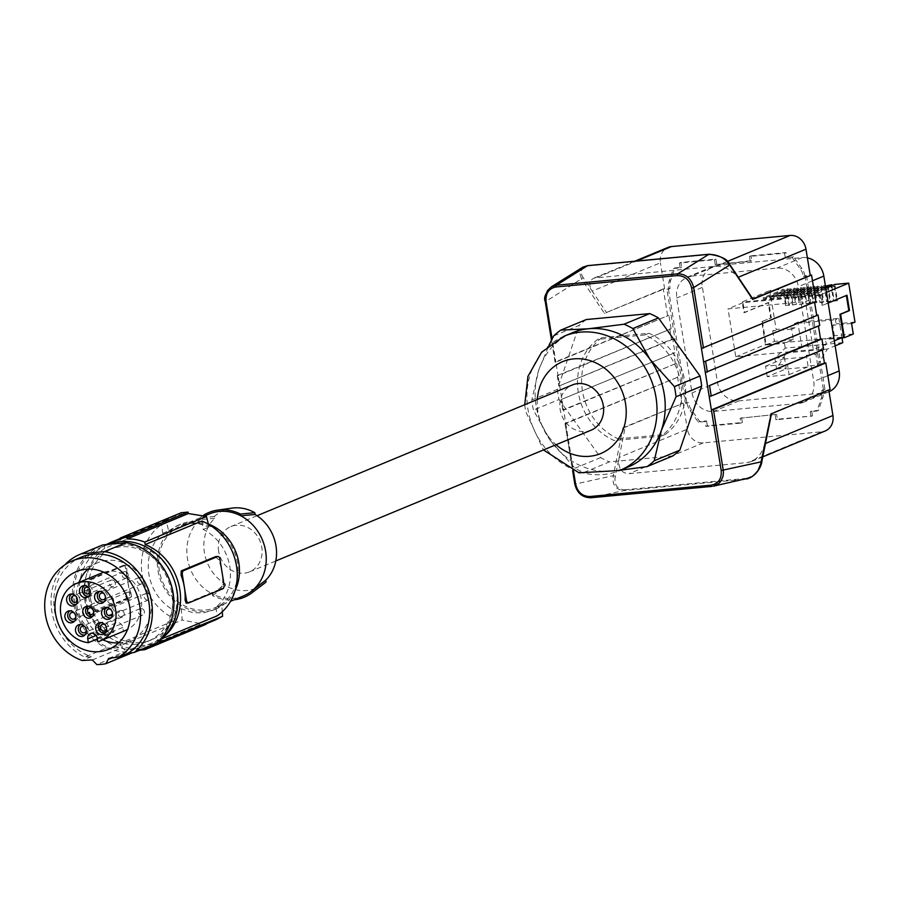 <?xml version="1.0" encoding="UTF-8"?>
<svg xmlns="http://www.w3.org/2000/svg" width="900" height="900" viewBox="0 0 900 900"><rect width="100%" height="100%" fill="white"/><g stroke="black" fill="none" stroke-linecap="round" stroke-linejoin="round"><path stroke-width="0.67" stroke-dasharray="4.5 3.38" d="M615.33 476.314C613.867 484.571 616.928 489.071 624.51 489.825L624.015 490.567C615.544 489.746 611.977 484.785 613.305 475.661L615.33 476.314L625.196 427.241L622.946 427.748L683.156 403.211L625.196 427.241M572.827 470.812L565.155 423.428L678.859 376.706L565.819 423.585L565.155 423.428L565.819 423.585L563.636 410.096L562.972 409.939L676.676 363.218L563.636 410.096L558.056 375.649L557.224 375.615L671.096 328.77L558.056 375.649L555.874 362.16L668.914 315.281L555.21 362.002L551.621 339.885M555.874 362.16L555.21 362.002L555.874 362.16L552.105 338.918M667.564 315.405L663.266 288.9L664.616 288.776L604.406 313.312L581.434 278.921L583.144 277.594L592.178 291.116L660.409 262.811A15.3 13.399 67.5 0 1 668.025 247.41M663.266 288.9L604.406 313.312M823.601 349.436L822.319 349.976M822.251 349.571L709.211 396.45M672.795 339.266L559.091 385.988L671.445 339.39L672.795 339.266L674.977 352.721L561.105 399.566L674.977 352.721M572.31 332.775A72.698 63.652 -112.5 0 0 538.954 369.529L549.045 345.15M644.884 334.957L597.803 339.379A58.163 50.917 -112.5 0 0 578.317 392.546A58.163 50.917 -112.5 0 0 614.183 440.539L661.264 436.129A58.163 50.917 -112.5 0 0 680.749 382.95A58.163 50.917 -112.5 0 0 644.884 334.957L648.979 333.259L601.898 337.68L597.803 339.379M677.509 376.83L681.806 403.335M622.946 427.748L613.305 475.661L574.988 484.132M590.726 497.756L624.015 490.567L745.335 479.194L745.819 478.451C753.998 476.224 759.026 470.959 760.905 462.668L761.58 461.767M830.07 389.441L770.771 413.595L764.696 443.824C762.57 452.363 758.126 458.291 751.342 461.599L747.697 462.532L629.089 473.659C621.124 473.366 617.805 467.966 619.121 457.47L687.352 429.165A15.3 13.399 -112.5 0 0 703.26 442.89L821.88 431.775A15.3 13.399 -112.5 0 0 825.311 430.92M746.764 478.98L712.046 486.382M683.156 403.211L687.352 429.165M752.771 298.946L752.231 299.16L737.752 277.47C731.857 269.955 724.579 266.197 715.905 266.209L594.056 278.089C589.14 280.631 588.51 284.974 592.178 291.116L606.668 312.806M582.84 267.154L580.658 269.257L579.611 272.295L581.434 278.921L545.434 301.657M671.096 328.77L668.914 315.281M669.746 328.894L671.445 339.39M664.616 288.776L660.409 262.811M591.097 430.2A24.491 21.442 67.5 0 1 560.149 409.601A24.491 21.442 67.5 0 1 572.344 384.964M538.954 369.529A72.698 63.652 -112.5 0 0 536.141 405.934A72.698 63.652 -112.5 0 0 550.485 440.719L533.452 410.13A81.112 71.021 67.5 0 1 532.485 405.067A81.112 71.021 67.5 0 1 531.799 399.971L538.954 369.529M531.799 399.971L557.415 389.351L579.217 325.35L553.613 335.981M586.316 319.534A81.112 71.021 -112.5 0 0 579.217 325.35M557.415 389.351A81.112 71.021 -112.5 0 0 559.058 399.51L533.452 410.13M672.75 455.963L609.367 461.902L583.762 472.534A81.112 71.021 67.5 0 1 575.021 468.191L550.485 440.719A72.698 63.652 -112.5 0 0 611.696 471.116L583.762 472.534M559.058 399.51L600.637 457.571A81.112 71.021 -112.5 0 0 609.367 461.902M620.482 470.205L611.696 471.116A72.698 63.652 -112.5 0 0 628.009 467.077M600.637 457.571L575.021 468.191M601.898 337.68A58.163 50.917 -112.5 0 0 582.413 390.848A58.163 50.917 -112.5 0 0 618.289 438.84L614.183 440.539M618.289 438.84L665.359 434.43L661.264 436.129M665.359 434.43A58.163 50.917 -112.5 0 0 684.855 381.251A58.163 50.917 -112.5 0 0 648.979 333.259M675.326 363.341L673.627 352.845M676.676 363.218L678.859 376.706M806.524 275.738L824.974 389.644L823.511 390.251L805.061 276.345L803.385 276.514L804.803 275.636L806.524 275.738L805.061 276.345M749.498 256.455L750.971 255.847L751.759 260.719L715.241 264.611L750.296 261.326L749.498 256.455L784.553 253.17L785.34 258.041L793.541 256.804L801.776 268.312A15.3 13.399 67.5 0 1 804.803 275.636M793.541 256.804L785.34 258.041M750.971 255.847L786.015 252.562L786.803 257.434M716.715 264.004L715.916 259.132L680.873 262.418L681.66 267.289L674.921 267.919L670.601 280.609A15.3 13.399 -112.5 0 0 670.005 288.27L666.9 289.305L685.35 403.2L687.082 403.312L688.545 402.705L686.812 402.593L668.374 288.697M740.126 418.23L776.633 414.338L740.126 418.23L740.914 423.101L705.87 426.386L705.082 421.515L706.545 420.907L699.806 421.537L691.56 410.029A15.3 13.399 67.5 0 1 688.545 402.705M706.545 420.907L707.332 425.779L705.87 426.386M741.589 417.623L742.376 422.494L707.332 425.779M775.17 414.945L775.957 419.816L812.475 415.924L777.42 419.209L776.633 414.338M812.475 415.924L811.676 411.053L818.415 410.423L822.746 397.733A15.3 13.399 -112.5 0 0 823.331 390.071L824.974 389.644M818.438 326.025L819.72 325.485M815.839 301.511L814.556 302.04M691.582 276.109L686.126 277.627L681.514 280.98L678.217 285.829L676.496 292.185L676.665 298.046L692.033 392.918A20.666 18.09 -112.5 0 0 713.509 411.446L798.829 403.447A20.666 18.09 -112.5 0 0 803.464 402.3A20.666 18.09 -112.5 0 0 813.746 381.51L798.379 286.639A20.666 18.09 -112.5 0 0 776.914 268.11L691.582 276.109L717.03 265.556L802.35 257.558L776.914 268.11M811.001 416.531L810.214 411.66L816.952 411.03L821.284 398.34A15.3 13.399 -112.5 0 0 821.869 390.679L823.511 390.251M705.082 421.515L698.344 422.145L690.097 410.636A15.3 13.399 67.5 0 1 687.082 403.312M715.241 264.611L714.454 259.74L679.41 263.025L680.197 267.896L673.459 268.526L669.139 281.216A15.3 13.399 -112.5 0 0 668.543 288.877L666.9 289.305M792.079 257.411L800.314 268.92A15.3 13.399 67.5 0 1 803.34 276.244M807.39 257.85A20.666 18.09 -112.5 0 0 802.35 257.558M829.069 391.68A20.666 18.09 -112.5 0 1 828.911 391.748A20.666 18.09 -112.5 0 1 824.276 392.895L738.945 400.894A20.666 18.09 -112.5 0 1 717.48 382.365L701.82 283.511L703.012 276.84L706.23 271.226L711.09 267.311L717.03 265.556M767.227 376.706L765.529 366.221L787.433 364.162L789.131 374.659L767.227 376.706L785.509 369.124L807.413 367.076L808.054 366.007L817.627 365.108L815.895 354.375L826.279 344.261L825.502 339.457L834.379 335.767L832.68 325.282L836.1 323.865L835.425 319.748L838.845 318.33L797.805 322.178L794.385 323.595L835.425 319.748M834.311 340.853L813.285 349.571L805.523 301.613L820.474 295.414L822.082 305.336L846.36 295.481M813.285 349.571L735.784 356.839L728.01 308.88L805.523 301.613M842.018 337.905L838.845 318.33M842.783 342.675L801.742 346.522L797.805 322.178M801.742 346.522L786.285 352.935L827.336 349.088L835.121 345.859M826.279 344.261L785.239 348.109L774.844 358.223L776.587 368.955L786.285 352.935M785.239 348.109L784.451 343.305L793.339 339.615L791.64 329.13L795.049 327.713L794.385 323.595M817.627 365.108L827.336 349.088M785.509 369.124L786.15 368.055L784.418 357.322L782.528 359.168L804.431 357.12L806.321 355.275L815.895 354.375M776.587 368.955L786.15 368.055M808.054 366.007L806.321 355.275M774.844 358.223L784.418 357.322M820.474 295.414L742.972 302.681L744.581 312.604L768.825 302.546L771.311 317.914L761.76 321.66L765.551 345.071L784.451 343.305M841.241 337.984L825.502 339.457M762.435 321.593L766.102 344.261L843.604 336.994M735.784 356.839L766.102 344.261M742.972 302.681L728.01 308.88M828.191 303.019L822.758 305.28L821.025 294.604L826.459 292.343M853.279 334.001L834.379 335.767M851.58 323.505L832.68 325.282M855 322.088L836.1 323.865M795.049 327.713L776.149 329.479L769.837 290.52L783.686 289.215L763.189 297.72L766.418 297.416L766.665 298.912L786.476 290.7L783.248 291.004L785.61 305.64L788.839 305.336L786.476 290.7M828 285.064L830.61 301.207L827.381 301.511L824.771 285.368L821.149 285.705L823.759 301.849L820.53 302.152L817.92 286.009L814.298 286.346L816.919 302.49L813.69 302.794L811.069 286.65L807.457 286.988L810.067 303.131L806.839 303.435L804.229 287.291L800.606 287.629L803.216 303.772L799.988 304.076L797.377 287.933L793.755 288.27L796.376 304.414L793.148 304.718L790.526 288.574L786.915 288.911L789.525 305.055L786.296 305.359L783.686 289.215M834.84 284.423L837.461 300.566L834.232 300.87L831.769 285.694M791.64 329.13L772.729 330.896L776.149 329.479M772.729 330.896L774.428 341.392L765.551 345.071M761.76 321.66L770.636 317.97L768.15 302.614L743.906 312.671L742.174 301.995L769.837 290.52M789.525 305.055L788.839 305.336M766.418 297.416L786.915 288.911M790.526 288.574L770.04 297.079L773.269 296.775L773.516 298.271L793.316 290.059L790.087 290.363L792.461 304.999L793.148 304.718M773.516 298.271L770.276 298.575L790.087 290.363M770.04 297.079L770.276 298.575M796.376 304.414L792.461 304.999M793.316 290.059L795.69 304.695M773.269 296.775L793.755 288.27M800.168 289.418L796.939 289.721L777.127 297.934L780.356 297.63L800.168 289.418L802.541 304.054L799.312 304.358L796.939 289.721M803.216 303.772L802.541 304.054M797.377 287.933L776.891 296.438L780.12 296.134L780.356 297.63M780.12 296.134L800.606 287.629M807.019 288.776L809.381 303.412L806.153 303.716L803.779 289.08L783.979 297.293L783.731 295.796L786.96 295.493L787.207 296.989L807.019 288.776L803.779 289.08M810.067 303.131L809.381 303.412M786.96 295.493L807.457 286.988M813.859 288.135L816.232 302.771L813.004 303.075L810.63 288.439L790.819 296.651L790.582 295.155L793.811 294.851L794.048 296.348L813.859 288.135L810.63 288.439M816.919 302.49L816.232 302.771M793.811 294.851L814.298 286.346M820.71 287.494L823.084 302.13L819.855 302.434L817.481 287.798L797.67 296.01L797.423 294.514L800.663 294.21L800.899 295.706L820.71 287.494L817.481 287.798M823.759 301.849L823.084 302.13M800.663 294.21L821.149 285.705M827.55 286.852L829.924 301.489L826.695 301.793L824.321 287.145L804.521 295.369L804.274 293.861L807.502 293.569L807.75 295.065L827.55 286.852L824.321 287.145M830.61 301.207L829.924 301.489M807.502 293.569L825.446 286.121M834.401 286.211L836.775 300.848L833.546 301.151L831.173 286.504L811.361 294.728L811.125 293.22L814.354 292.916L814.59 294.424L834.401 286.211L831.173 286.504M837.461 300.566L836.775 300.848M814.354 292.916L825.784 288.18M821.025 294.604L742.174 301.995M825.626 287.213L811.125 293.22M824.771 285.368L804.274 293.861M817.92 286.009L797.423 294.514M811.069 286.65L790.582 295.155M804.229 287.291L783.731 295.796M744.581 312.604L743.906 312.671M822.758 305.28L822.082 305.336M768.825 302.546L768.15 302.614M771.311 317.914L770.636 317.97M847.001 295.223L846.326 295.279M834.232 300.87L833.546 301.151M814.59 294.424L811.361 294.728M827.381 301.511L826.695 301.793M807.75 295.065L804.521 295.369M820.53 302.152L819.855 302.434M800.899 295.706L797.67 296.01M813.69 302.794L813.004 303.075M794.048 296.348L790.819 296.651M806.839 303.435L806.153 303.716M787.207 296.989L783.979 297.293M776.891 296.438L777.127 297.934M799.988 304.076L799.312 304.358M763.189 297.72L763.436 299.216L783.248 291.004M786.296 305.359L785.61 305.64M766.665 298.912L763.436 299.216M793.339 339.615L774.428 341.392M789.131 374.659L807.413 367.076M787.433 364.162L804.431 357.12M765.529 366.221L782.528 359.168M804.847 275.906L803.385 276.514M823.286 389.801L821.824 390.409M811.676 411.053L810.214 411.66M816.952 411.03L818.415 410.423M777.42 419.209L775.957 419.816M699.806 421.537L698.344 422.145M742.376 422.494L740.914 423.101M688.5 402.435L687.038 403.043M686.812 402.593L685.35 403.2M679.41 263.025L680.873 262.418M715.916 259.132L714.454 259.74M681.66 267.289L680.197 267.896M673.459 268.526L674.921 267.919M670.05 288.54L668.587 289.147M750.296 261.326L751.759 260.719M784.553 253.17L786.015 252.562M705.33 372.499L818.37 325.62M729 263.947L728.719 263.947C724.534 258.03 718.155 254.903 709.56 254.565L708.908 254.295M701.449 348.514L814.489 301.635M218.644 551.239A24.491 21.442 67.5 0 1 230.828 526.59A24.491 21.442 67.5 0 1 261.776 547.189A24.491 21.442 67.5 0 1 249.581 571.837A24.491 21.442 67.5 0 1 218.644 551.239M232.042 508.106A42.154 36.911 -112.5 0 0 214.38 516.488L214.672 518.288A40.624 35.572 -112.5 0 0 225.304 583.931L225.596 585.731A42.154 36.911 -112.5 0 0 263.531 584.033M243.551 595.879A44.381 38.858 67.5 0 1 233.584 598.342A44.381 38.858 67.5 0 1 212.355 593.966L212.636 595.71A45.911 40.196 -112.5 0 0 234.045 599.816M212.636 595.71L225.596 585.731M191.329 523.102A44.381 38.858 67.5 0 1 236.194 557.201A44.381 38.858 67.5 0 1 215.37 607.556A44.381 38.858 67.5 0 1 205.414 610.02A44.381 38.858 67.5 0 1 160.549 575.921A44.381 38.858 67.5 0 1 181.373 525.566A44.381 38.858 67.5 0 1 191.329 523.102M235.17 590.344A45.911 40.196 67.5 0 1 232.11 595.676A45.911 40.196 67.5 0 1 215.955 608.974A45.911 40.196 67.5 0 1 167.029 592.369A45.911 40.196 67.5 0 1 164.632 537.446A45.911 40.196 67.5 0 1 180.776 524.149A45.911 40.196 67.5 0 1 208.35 524.014M201.859 521.033L203.231 529.481A45.911 40.196 67.5 0 1 223.065 599.434A45.911 40.196 67.5 0 1 215.843 607.354L221.692 604.935A267.829 124.909 -95.4 0 1 222.278 611.775M106.538 544.511A55.856 48.904 -112.5 0 0 104.332 545.85L104.737 548.325L161.426 524.824L162.799 533.273A45.911 40.196 67.5 0 0 155.576 541.204A45.911 40.196 67.5 0 0 175.41 611.145L181.26 608.726L192.713 612.686L203.321 612.889L213.604 609.93L221.692 604.935M175.41 611.145L176.782 619.605A53.561 46.901 -112.5 0 1 142.144 574.74A53.561 46.901 -112.5 0 1 161.426 524.824M181.26 608.726A267.829 124.909 -95.4 0 1 182.171 620.01L120.487 645.592L120.082 643.117L176.782 619.605M215.843 607.354L217.215 615.814M160.594 639.765L161.651 638.854M144.889 648.394L206.089 622.688A267.829 124.909 -95.4 0 1 206.156 623.812M199.44 624.881L138.341 650.216L138.094 648.72L199.35 623.317A267.829 124.909 -95.4 0 1 199.44 624.881L206.179 624.251M199.35 623.317L182.171 620.01M206.089 622.688L215.449 619.954M215.381 556.729L218.655 559.676A53.561 46.901 67.5 0 1 221.985 571.916A53.561 46.901 67.5 0 1 222.66 584.404L220.601 588.949L222.885 588.735M186.458 603.113L220.601 588.949M163.564 637.054A53.561 46.901 67.5 0 1 160.526 639.326M203.231 529.481L209.081 527.062A267.829 124.909 84.6 0 0 208.395 524.205M162.799 533.273L168.638 530.854A267.829 124.909 84.6 0 0 166.016 520.267L173.441 516.431L181.665 514.17A267.829 124.909 84.6 0 0 181.271 512.73M104.332 545.85L166.016 520.267M123.559 565.29A3.825 1.789 -95.4 0 1 125.629 568.395L127.631 580.759A53.561 46.901 -112.5 0 1 126.956 568.271L125.595 565.144L123.311 565.358A3.825 1.789 -95.4 0 1 123.559 565.29L125.831 565.076L91.44 579.308L89.392 583.852A53.561 46.901 -112.5 0 0 90.067 596.34A53.561 46.901 -112.5 0 0 93.397 608.58L92.07 608.704A3.825 1.789 -95.4 0 0 94.129 611.809A3.825 1.789 -95.4 0 0 94.376 611.741L128.531 597.577A3.825 1.789 84.6 0 0 129.634 593.123L127.631 580.759A53.561 46.901 -112.5 0 0 130.961 592.999L130.815 597.364L128.531 597.577M93.397 608.58L96.66 611.528L94.129 611.809M94.376 611.741L96.66 611.528L130.815 597.364M104.737 548.325A53.561 46.901 -112.5 0 0 85.455 598.252A53.561 46.901 -112.5 0 0 120.082 643.117M123.311 565.358L89.156 579.521A3.825 1.789 84.6 0 0 88.065 583.976L92.07 608.704M138.094 648.72A55.856 48.904 67.5 0 1 120.487 645.592M138.341 650.216A57.398 50.254 -112.5 0 0 140.254 650.137M144.833 648.09A55.856 48.904 -112.5 0 0 146.284 647.809M140.254 642.555A49.736 43.549 67.5 0 1 90.203 604.17A49.736 43.549 67.5 0 1 113.569 547.886A49.736 43.549 67.5 0 1 124.999 545.096A49.736 43.549 67.5 0 1 175.05 583.481A49.736 43.549 67.5 0 1 151.684 639.776A49.736 43.549 67.5 0 1 140.254 642.555M168.638 530.854L177.255 525.611L187.436 523.114L198.292 523.62L209.081 527.062M120.42 539.572L181.665 514.17M136.125 644.276A49.736 43.549 67.5 0 1 86.074 605.891A49.736 43.549 67.5 0 1 109.44 549.596A49.736 43.549 67.5 0 1 120.87 546.806A49.736 43.549 67.5 0 1 170.921 585.202A49.736 43.549 67.5 0 1 147.555 641.486A49.736 43.549 67.5 0 1 136.125 644.276M157.264 642.285A55.091 48.24 67.5 0 1 154.237 644.164M149.602 646.436A55.091 48.24 67.5 0 1 137.239 649.496A55.091 48.24 67.5 0 1 81.54 607.151A55.091 48.24 67.5 0 1 107.392 544.646A55.091 48.24 67.5 0 1 108.067 544.376M148.297 646.639A55.091 48.24 67.5 0 0 152.111 644.197L152.786 643.916A55.091 48.24 -112.5 0 0 168.446 580.871A55.091 48.24 -112.5 0 0 114.502 543.769A55.091 48.24 67.5 0 0 102.127 546.829L107.392 544.646M138.78 650.587A55.091 48.24 67.5 0 1 135.799 651.296L132.446 652.68M101.543 545.411A56.621 49.579 -112.5 0 0 72.63 595.283A56.621 49.579 -112.5 0 0 106.245 648.158L109.305 648A55.091 48.24 67.5 0 1 74.081 596.846A55.091 48.24 67.5 0 1 102.127 546.829M155.824 643.511L152.786 643.916M152.111 644.197L138.611 646.009L135.799 651.296M126.709 652.151A55.091 48.24 67.5 0 1 108.63 648.281L122.299 647.528L126.709 652.151L96.795 664.56M109.305 648L108.63 648.281M92.385 659.936L122.299 647.528M81.203 557.168A53.561 46.901 -112.5 0 0 54.079 607.567A53.561 46.901 -112.5 0 0 91.305 656.73L82.215 660.499M91.305 656.73L84.724 657.09L106.245 648.158M78.986 582.413A42.086 36.844 -112.5 0 0 102.814 639.844M118.564 642.96A42.086 36.844 -112.5 0 0 129.971 640.496A42.086 36.844 -112.5 0 0 144.776 628.301A42.086 36.844 -112.5 0 0 142.582 577.957A42.086 36.844 -112.5 0 0 97.718 562.736A42.086 36.844 -112.5 0 0 87.919 569.07M125.752 630.337A31.084 27.214 67.5 0 1 123.424 631.159L122.805 627.401A5.355 4.691 -112.5 0 0 116.044 622.901A5.355 4.691 -112.5 0 0 113.377 628.29L113.985 632.048A31.084 27.214 67.5 0 1 86.715 605.565A31.084 27.214 67.5 0 1 101.936 572.906M103.77 572.231A31.084 27.214 67.5 0 1 138.983 591.188A31.084 27.214 67.5 0 1 127.53 629.505M85.039 634.86A5.659 4.95 -112.5 0 0 86.186 634.331A5.659 4.95 -112.5 0 0 86.209 625.23A5.659 4.95 -112.5 0 0 81.911 624.026A5.659 4.95 -112.5 0 0 80.73 624.465M86.377 630.293A3.442 3.015 -112.5 0 0 84.904 626.738M122.962 611.19A3.442 3.015 -112.5 0 0 119.441 616.354A3.442 3.015 -112.5 0 0 122.962 611.19M74.453 621.214A5.659 4.95 -112.5 0 0 75.6 620.696A5.659 4.95 -112.5 0 0 77.76 615.758A5.659 4.95 -112.5 0 0 71.325 610.38A5.659 4.95 -112.5 0 0 70.133 610.819M75.78 616.658A3.442 3.015 -112.5 0 0 74.306 613.102M112.365 597.544A3.442 3.015 -112.5 0 0 108.844 602.719A3.442 3.015 -112.5 0 0 112.365 597.544M76.163 604.418A5.659 4.95 -112.5 0 0 77.31 603.9A5.659 4.95 -112.5 0 0 78.154 603.18A5.659 4.95 -112.5 0 0 78.75 596.576A5.659 4.95 -112.5 0 0 73.035 593.584A5.659 4.95 -112.5 0 0 71.854 594.023M77.49 599.861A3.442 3.015 -112.5 0 0 76.016 596.306M114.075 580.748A3.442 3.015 -112.5 0 0 110.565 585.923A3.442 3.015 -112.5 0 0 114.075 580.748M88.999 596.025A5.659 4.95 -112.5 0 0 90.146 595.496A5.659 4.95 -112.5 0 0 92.138 589.59A5.659 4.95 -112.5 0 0 87.446 585.135A5.659 4.95 -112.5 0 0 85.871 585.18A5.659 4.95 -112.5 0 0 84.69 585.63M90.326 591.457A3.442 3.015 -112.5 0 0 88.853 587.903M126.911 572.344A3.442 3.015 -112.5 0 0 123.401 577.519A3.442 3.015 -112.5 0 0 126.911 572.344M92.34 616.624A5.659 4.95 -112.5 0 0 93.487 616.106A5.659 4.95 -112.5 0 0 95.479 610.189A5.659 4.95 -112.5 0 0 90.776 605.734A5.659 4.95 -112.5 0 0 89.212 605.79A5.659 4.95 -112.5 0 0 88.031 606.229M93.668 612.067A3.442 3.015 -112.5 0 0 92.194 608.512M130.252 592.954A3.442 3.015 -112.5 0 0 126.742 598.129A3.442 3.015 -112.5 0 0 130.252 592.954M111.15 617.771A5.659 4.95 -112.5 0 0 112.297 617.254A5.659 4.95 -112.5 0 0 114.424 613.856A5.659 4.95 -112.5 0 0 108.022 606.938A5.659 4.95 -112.5 0 0 106.841 607.376M112.489 613.215A3.442 3.015 -112.5 0 0 111.015 609.66M149.074 594.101A3.442 3.015 -112.5 0 0 145.553 599.276A3.442 3.015 -112.5 0 0 149.074 594.101M105.233 632.97A5.659 4.95 -112.5 0 0 106.133 632.587A5.659 4.95 -112.5 0 0 106.38 632.441A5.659 4.95 -112.5 0 0 108.09 625.691A5.659 4.95 -112.5 0 0 102.105 622.125A5.659 4.95 -112.5 0 0 100.924 622.575M106.56 628.403A3.442 3.015 -112.5 0 0 105.086 624.847M143.145 609.289A3.442 3.015 -112.5 0 0 139.635 614.464A3.442 3.015 -112.5 0 0 143.145 609.289M104.13 601.796A5.659 4.95 -112.5 0 0 105.278 601.279A5.659 4.95 -112.5 0 0 106.335 593.325A5.659 4.95 -112.5 0 0 101.002 590.962A5.659 4.95 -112.5 0 0 99.821 591.401M105.469 597.24A3.442 3.015 -112.5 0 0 103.995 593.685M142.054 578.126A3.442 3.015 -112.5 0 0 138.532 583.301A3.442 3.015 -112.5 0 0 142.054 578.126M97.346 638.944L113.985 632.048M97.808 641.79L123.424 631.159M64.834 564.851A56.621 49.579 -112.5 0 0 84.724 657.09M108.686 658.406L138.611 646.009M214.672 518.288L200.306 519.581A44.381 38.858 -112.5 0 0 212.355 593.966L225.304 583.931M214.38 516.488L200.025 517.837L200.306 519.581A44.381 38.858 67.5 0 1 209.542 513.877M203.243 515.475A45.911 40.196 -112.5 0 0 200.025 517.837M557.392 375.491L559.091 385.988M565.819 423.585L573.514 471.071M703.26 442.89L629.089 473.659M765.484 443.498L764.696 443.824L760.905 462.668M821.88 431.775L747.697 462.532M624.51 489.825L745.819 478.451M715.905 266.209L727.312 261.472M728.719 263.947L738.281 277.245M597.285 277.324L636.57 261.034M709.56 254.565L588.251 265.939C581.085 267.75 579.386 271.631 583.144 277.594M587.599 265.669L588.251 265.939M537.322 399.476A49.736 43.549 -112.5 0 0 537.919 411.683A49.736 43.549 -112.5 0 0 556.087 444.724M564.12 336.184A72.698 63.652 -112.5 0 0 527.94 409.331A72.698 63.652 -112.5 0 0 619.819 470.475M562.972 409.939L561.274 399.442M812.475 280.789L798.379 286.639M827.842 375.66L813.746 381.51M702.113 287.494L676.665 298.046M824.276 392.895L798.829 403.447M738.945 400.894L713.509 411.446M717.48 382.365L692.033 392.918M800.314 268.92L801.776 268.312M821.869 390.679L823.331 390.071M821.284 398.34L822.746 397.733M690.097 410.636L691.56 410.029M668.543 288.877L670.005 288.27M669.139 281.216L670.601 280.609M222.66 584.404L223.987 584.28M219.982 559.553L218.655 559.676M130.961 592.999L129.634 593.123M89.392 583.852L88.065 583.976M91.44 579.308L89.156 579.521M126.956 568.271L125.629 568.395M113.377 628.29L96.12 635.445M122.805 627.401L97.2 638.021M557.224 375.615L558.923 386.1M564.986 423.54L572.636 470.745M762.806 456.851L751.342 461.599M594.056 278.089L634.77 261.202M555.041 362.126L551.486 340.155M524.734 404.707L525.499 411.109L543.488 449.944M562.804 410.051L561.105 399.566M686.947 277.256L712.395 266.704M828.911 391.748L803.464 402.3M230.828 526.59L257.04 515.722M215.37 607.556L230.58 601.256M212.434 610.436L215.955 608.974M172.643 516.757L120.24 538.493M109.44 549.596L113.569 547.886M129.971 640.496L108.765 649.294M81.911 624.026L79.403 624.555M119.88 610.594L82.013 626.299M71.325 610.38L68.816 610.92M109.282 596.947L71.415 612.653M73.035 593.584L70.526 594.124M111.004 580.151L73.125 595.856M90.146 595.496L87.998 596.891M123.84 571.759L85.961 587.464M93.487 616.106L91.328 617.501M127.181 592.357L89.302 608.062M112.297 617.254L110.149 618.649M145.991 593.505L108.124 609.21M140.074 608.692L102.195 624.409M105.278 601.279L103.129 602.663M138.971 577.53L101.104 593.235M116.044 622.901L90.427 633.521M122.524 616.95L84.645 632.655M113.636 586.519L75.769 602.224M249.581 571.837L275.805 560.959M129.814 598.725L91.946 614.43M142.706 615.06L104.839 630.765M75.6 620.696L73.44 622.091M147.555 641.486L151.684 639.776M181.373 525.566L204.671 515.903M85.871 585.18L83.362 585.72M108.022 606.938L105.514 607.477M101.002 590.962L98.494 591.502M111.926 603.315L74.047 619.02M177.255 525.611L180.776 524.149M126.472 578.115L88.605 593.82M148.635 599.873L110.756 615.577M86.186 634.331L84.038 635.726M141.615 583.886L103.736 599.602M77.31 603.9L75.15 605.295M97.718 562.736L76.511 571.534M89.212 605.79L86.704 606.33M102.105 622.125L99.596 622.665M106.38 632.441L104.22 633.836"/><path stroke-width="1.35" d="M822.319 349.976L824.434 363.06L711.394 409.939L713.419 409.522L723.229 470.048L761.58 461.767L757.901 470.779L753.908 475.267L750.33 477.675L713.531 486.157L718.762 483.548L721.012 480.994L722.981 476.471L723.431 472.826L723.229 470.048L721.192 470.464L709.211 396.45L711.236 396.034L709.538 385.549L821.903 338.951L820.553 339.075L818.438 326.025M821.903 338.951L823.601 349.436L711.236 396.034M549.045 345.15L553.613 335.981A81.112 71.021 67.5 0 1 560.7 330.154L588.634 328.748A72.698 63.652 -112.5 0 0 572.31 332.775L564.12 336.184L541.631 352.215L527.929 376.414L524.734 404.707M709.211 396.45L703.631 362.002L818.021 315L703.631 362.002L701.449 348.514L815.839 301.511L811.541 275.006L752.771 298.946M705.33 372.499L819.72 325.485L818.021 315M820.553 339.075L709.538 385.549M572.827 470.812L574.954 483.952C577.181 493.009 582.469 497.61 590.805 497.745L712.08 486.382L711.259 485.134C718.504 483.637 721.811 478.744 721.192 470.464M828.788 389.97L832.928 415.519L765.484 443.498M713.419 409.522L825.784 362.925L830.07 389.441L771.21 413.843L760.905 462.668M825.784 362.925L824.434 363.06M762.806 456.851L825.311 430.92A15.3 13.399 -112.5 0 0 832.928 415.519M701.449 348.514L691.639 287.989L693.675 287.584C691.369 278.55 686.048 273.971 677.7 273.836L556.391 285.21L551.239 286.942L547.538 290.576L545.602 295.076L545.175 298.71L545.4 301.478L546.064 301.635C545.445 293.355 548.752 288.461 556.009 286.965L556.391 285.21L587.599 265.669L582.84 267.154L551.239 286.942C545.456 293.074 543.454 297.956 545.243 301.601L551.486 340.155M634.77 261.202L668.025 247.41A15.3 13.399 67.5 0 1 671.467 246.566L790.076 235.44A15.3 13.399 67.5 0 1 805.984 249.165L810.191 275.13M703.474 348.109L693.675 287.584L729.709 265.016L752.681 299.407L811.541 275.006M257.04 515.722L572.344 384.964A24.491 21.442 67.5 0 1 603.293 405.551A24.491 21.442 67.5 0 1 591.097 430.2L275.805 560.959M543.488 449.944L578.981 472.826L619.819 470.475L628.009 467.077A72.698 63.652 -112.5 0 0 661.376 430.324A72.698 63.652 -112.5 0 0 664.189 393.93A72.698 63.652 -112.5 0 0 649.845 359.134A72.698 63.652 -112.5 0 0 588.634 328.748L624.082 324.214A81.112 71.021 67.5 0 1 632.812 328.556L649.845 359.134L674.393 386.606A81.112 71.021 67.5 0 1 675.36 391.68A81.112 71.021 67.5 0 1 676.035 396.765L661.376 430.324L654.232 460.766A81.112 71.021 67.5 0 1 647.134 466.594L620.482 470.205M647.134 466.594L672.75 455.963A81.112 71.021 -112.5 0 0 679.837 450.146L701.651 386.145A81.112 71.021 -112.5 0 0 699.998 375.986L658.429 317.925A81.112 71.021 -112.5 0 0 649.688 313.594L586.316 319.534L560.7 330.154M649.688 313.594L624.082 324.214M658.429 317.925L632.812 328.556M699.998 375.986L674.393 386.606M701.651 386.145L676.035 396.765M679.837 450.146L654.232 460.766M816.671 315.124L814.556 302.04M829.069 391.68A20.666 18.09 -112.5 0 0 839.194 370.957L823.826 276.086A20.666 18.09 -112.5 0 0 807.39 257.85M835.121 345.859L842.783 342.675L842.018 337.905M846.36 295.481L848.812 310.646L839.936 314.325L840.611 314.269L844.403 337.68L841.241 337.984M839.936 314.325L843.604 336.994L834.311 340.853M826.459 292.343L848.689 283.129L834.84 284.423L825.784 288.18M828.191 303.019L847.001 295.223L849.488 310.579L848.812 310.646M840.611 314.269L849.488 310.579M848.689 283.129L855 322.088L851.58 323.505L853.279 334.001L844.403 337.68M831.769 285.694L831.611 284.726L825.446 286.121M831.611 284.726L825.626 287.213M691.639 287.989C689.602 279.844 684.832 275.715 677.317 275.591L677.7 273.836L708.908 254.295L709.56 254.565L708.908 254.295C718.403 254.689 725.332 258.266 729.709 265.016L728.719 263.947M254.812 512.696L255.105 514.496A40.624 35.572 -112.5 0 1 265.736 580.14L266.029 581.94L253.069 591.919L252.787 590.175A44.381 38.858 -112.5 0 0 240.739 515.79L240.458 514.046L254.812 512.696A42.154 36.911 -112.5 0 0 232.042 508.106L217.654 510.109A45.911 40.196 -112.5 0 0 203.243 515.475M234.045 599.816A45.911 40.196 -112.5 0 0 251.955 592.796L263.531 584.033A42.154 36.911 -112.5 0 0 266.029 581.94M251.955 592.796A45.911 40.196 -112.5 0 0 253.069 591.919M265.736 580.14L252.787 590.175A44.381 38.858 67.5 0 1 243.551 595.879L230.58 601.256M204.671 515.903L209.542 513.877A44.381 38.858 67.5 0 1 219.51 511.414A44.381 38.858 67.5 0 1 240.739 515.79L255.105 514.496M208.35 524.014A45.911 40.196 67.5 0 1 235.17 590.344M161.651 638.854L217.215 615.814A53.561 46.901 67.5 0 0 236.498 565.898A53.561 46.901 67.5 0 0 201.859 521.033L145.17 544.545A53.561 46.901 67.5 0 1 179.426 587.306A53.561 46.901 67.5 0 1 163.564 637.054M146.284 647.809A55.856 48.904 -112.5 0 0 154.024 645.424A55.856 48.904 -112.5 0 0 160.92 641.801L160.594 639.765M160.92 641.801L222.604 616.219A267.829 124.909 -95.4 0 0 222.278 611.775M206.156 623.812A267.829 124.909 -95.4 0 1 206.179 624.251L145.08 649.586L144.889 648.394M154.024 645.424L215.449 619.954L222.604 616.219M188.482 602.955A3.825 1.789 -95.4 0 0 188.73 602.899L222.885 588.735A3.825 1.789 84.6 0 0 223.987 584.28L219.982 559.553A3.825 1.789 -95.4 0 0 217.912 556.447A3.825 1.789 -95.4 0 0 217.665 556.515L215.381 556.729L181.237 570.892L181.08 575.257A53.561 46.901 67.5 0 1 184.41 587.498A53.561 46.901 67.5 0 1 185.085 599.985L186.21 603.169L188.482 602.955A3.825 1.789 -95.4 0 1 186.412 599.861L185.085 599.985M217.665 556.515L183.51 570.679A3.825 1.789 84.6 0 0 182.407 575.134L186.412 599.861M145.17 544.545L144.765 542.059L206.449 516.476L188.404 513.54A267.829 124.909 84.6 0 0 188.01 512.1L181.271 512.73L120.172 538.065L120.42 539.572A55.856 48.904 -112.5 0 0 111.229 542.227A55.856 48.904 -112.5 0 0 106.538 544.511M208.395 524.205A267.829 124.909 84.6 0 0 206.449 516.476M140.254 650.137A57.398 50.254 -112.5 0 0 145.08 649.586M144.765 542.059A55.856 48.904 -112.5 0 0 127.159 538.942L126.911 537.435A57.398 50.254 -112.5 0 0 120.172 538.065M127.159 538.942L188.404 513.54M126.911 537.435L188.01 512.1M108.067 544.376A55.091 48.24 67.5 0 1 119.756 541.586A55.091 48.24 67.5 0 1 173.903 579.206A55.091 48.24 67.5 0 1 157.264 642.285M154.237 644.164A55.091 48.24 67.5 0 1 149.602 646.436L143.662 648.9A55.091 48.24 67.5 0 1 138.78 650.587M148.297 646.639A55.091 48.24 67.5 0 1 143.662 648.9M105.885 663.705L108.686 658.406L118.721 657.067A53.561 46.901 -112.5 0 0 134.494 589.196A53.561 46.901 -112.5 0 0 72.112 560.936A53.561 46.901 -112.5 0 0 45 611.336A53.561 46.901 -112.5 0 0 82.215 660.499L92.385 659.936L96.795 664.56A55.091 48.24 67.5 0 0 101.374 664.369A55.091 48.24 67.5 0 0 105.885 663.705L132.446 652.68M126.011 542.689L104.501 551.61A56.621 49.579 -112.5 0 1 149.794 594.079A56.621 49.579 -112.5 0 1 134.303 652.433L155.824 643.511A56.621 49.579 -112.5 0 0 171.315 585.158A56.621 49.579 -112.5 0 0 126.011 542.689L102.983 544.849A56.621 49.579 -112.5 0 0 101.543 545.411L80.032 554.344A56.621 49.579 -112.5 0 0 64.834 564.851M61.706 583.729A42.086 36.844 -112.5 0 0 63.9 634.072A42.086 36.844 -112.5 0 0 108.765 649.294A42.086 36.844 -112.5 0 0 123.57 637.099A42.086 36.844 -112.5 0 0 121.376 586.755A42.086 36.844 -112.5 0 0 76.511 571.534A42.086 36.844 -112.5 0 0 61.706 583.729M87.919 569.07A42.086 36.844 -112.5 0 0 82.913 574.931A42.086 36.844 -112.5 0 0 78.986 582.413M102.814 639.844A42.086 36.844 -112.5 0 0 118.564 642.96M76.32 583.526A31.084 27.214 67.5 0 1 113.377 601.819A31.084 27.214 67.5 0 1 100.136 640.957A31.084 27.214 67.5 0 1 97.808 641.79L97.2 638.021A5.355 4.691 -112.5 0 0 90.427 633.521A5.355 4.691 -112.5 0 0 87.761 638.91L88.369 642.668A31.084 27.214 67.5 0 1 61.11 616.185A31.084 27.214 67.5 0 1 76.32 583.526L101.936 572.906A31.084 27.214 67.5 0 1 103.77 572.231M127.53 629.505A31.084 27.214 67.5 0 1 125.752 630.337L100.136 640.957M84.06 625.871A6.12 5.355 -112.5 0 0 79.403 624.555A6.12 5.355 -112.5 0 0 75.532 628.942A6.12 5.355 -112.5 0 0 77.805 635.062A6.12 5.355 -112.5 0 0 84.038 635.726A6.12 5.355 -112.5 0 0 84.06 625.871M75.791 616.748A6.12 5.355 -112.5 0 0 68.816 610.92A6.12 5.355 -112.5 0 0 64.901 616.916A6.12 5.355 -112.5 0 0 73.44 622.091A6.12 5.355 -112.5 0 0 75.791 616.748M76.073 604.519A6.12 5.355 -112.5 0 0 76.714 597.364A6.12 5.355 -112.5 0 0 70.526 594.124A6.12 5.355 -112.5 0 0 68.029 595.553A6.12 5.355 -112.5 0 0 67.905 603.518A6.12 5.355 -112.5 0 0 75.15 605.295A6.12 5.355 -112.5 0 0 76.073 604.519M84.724 597.6A6.12 5.355 -112.5 0 0 87.998 596.891A6.12 5.355 -112.5 0 0 90.146 590.49A6.12 5.355 -112.5 0 0 85.061 585.664A6.12 5.355 -112.5 0 0 83.362 585.72A6.12 5.355 -112.5 0 0 79.459 591.829A6.12 5.355 -112.5 0 0 84.724 597.6M88.065 618.21A6.12 5.355 -112.5 0 0 91.328 617.501A6.12 5.355 -112.5 0 0 93.487 611.1A6.12 5.355 -112.5 0 0 88.403 606.274A6.12 5.355 -112.5 0 0 86.704 606.33A6.12 5.355 -112.5 0 0 82.8 612.428A6.12 5.355 -112.5 0 0 88.065 618.21M101.655 611.809A6.12 5.355 -112.5 0 0 104.096 618.12A6.12 5.355 -112.5 0 0 110.149 618.649A6.12 5.355 -112.5 0 0 112.444 614.959A6.12 5.355 -112.5 0 0 105.514 607.477A6.12 5.355 -112.5 0 0 101.655 611.809M98.291 623.16A6.12 5.355 -112.5 0 0 96.435 631.192A6.12 5.355 -112.5 0 0 103.961 633.994A6.12 5.355 -112.5 0 0 104.22 633.836A6.12 5.355 -112.5 0 0 106.076 626.524A6.12 5.355 -112.5 0 0 99.596 622.665A6.12 5.355 -112.5 0 0 98.291 623.16M95.782 600.761A6.12 5.355 -112.5 0 0 103.129 602.663A6.12 5.355 -112.5 0 0 104.276 594.056A6.12 5.355 -112.5 0 0 98.494 591.502A6.12 5.355 -112.5 0 0 95.782 600.761M80.73 624.465A5.659 4.95 -112.5 0 0 80.438 633.724A5.659 4.95 -112.5 0 0 85.039 634.86M84.904 626.738A3.442 3.015 -112.5 0 0 81.574 632.059A3.442 3.015 -112.5 0 0 86.377 630.293M70.133 610.819A5.659 4.95 -112.5 0 0 67.703 615.915A5.659 4.95 -112.5 0 0 74.453 621.214M74.306 613.102A3.442 3.015 -112.5 0 0 70.976 618.424A3.442 3.015 -112.5 0 0 75.78 616.658M71.854 594.023A5.659 4.95 -112.5 0 0 70.729 594.9A5.659 4.95 -112.5 0 0 70.222 601.661A5.659 4.95 -112.5 0 0 76.163 604.418M76.016 596.306A3.442 3.015 -112.5 0 0 72.686 601.627A3.442 3.015 -112.5 0 0 77.49 599.861M84.69 585.63A5.659 4.95 -112.5 0 0 82.384 591.525A5.659 4.95 -112.5 0 0 87.131 596.149A5.659 4.95 -112.5 0 0 88.999 596.025M88.853 587.903A3.442 3.015 -112.5 0 0 85.522 593.224A3.442 3.015 -112.5 0 0 90.326 591.457M88.031 606.229A5.659 4.95 -112.5 0 0 85.725 612.135A5.659 4.95 -112.5 0 0 90.461 616.759A5.659 4.95 -112.5 0 0 92.34 616.624M92.194 608.512A3.442 3.015 -112.5 0 0 88.864 613.834A3.442 3.015 -112.5 0 0 93.668 612.067M106.841 607.376A5.659 4.95 -112.5 0 0 104.456 610.942A5.659 4.95 -112.5 0 0 111.15 617.771M111.015 609.66A3.442 3.015 -112.5 0 0 107.685 614.981A3.442 3.015 -112.5 0 0 112.489 613.215M100.924 622.575A5.659 4.95 -112.5 0 0 100.89 622.586A5.659 4.95 -112.5 0 0 98.955 629.494A5.659 4.95 -112.5 0 0 105.233 632.97M105.086 624.847A3.442 3.015 -112.5 0 0 101.756 630.169A3.442 3.015 -112.5 0 0 106.56 628.403M99.821 591.401A5.659 4.95 -112.5 0 0 98.505 599.512A5.659 4.95 -112.5 0 0 104.13 601.796M103.995 593.685A3.442 3.015 -112.5 0 0 100.665 599.006A3.442 3.015 -112.5 0 0 105.469 597.24M88.369 642.668L97.346 638.944M102.983 544.849L81.461 553.77A56.621 49.579 -112.5 0 0 80.032 554.344M134.303 652.433L127.811 653.31A53.561 46.901 -112.5 0 0 143.584 585.428A53.561 46.901 -112.5 0 0 81.203 557.168L72.112 560.936M81.461 553.77L104.501 551.61M127.811 653.31L118.721 657.067M240.458 514.046A45.911 40.196 -112.5 0 0 217.654 510.109M705.656 361.598L707.355 372.082M573.514 471.071L575.618 484.11L574.954 483.952M575.618 484.11C577.665 492.255 582.435 496.384 589.95 496.507L590.805 497.745C582.334 497.61 577.012 493.043 574.796 484.065L572.636 470.745M589.95 496.507L711.259 485.134M551.621 339.885L545.434 301.657M727.312 261.472L790.076 235.44M738.281 277.245L805.984 249.165M636.57 261.034L671.467 246.566M677.317 275.591L556.009 286.965M708.908 254.295L587.599 265.669M552.105 338.918L546.064 301.635M556.087 444.724A49.736 43.549 -112.5 0 0 605.655 451.08A49.736 43.549 -112.5 0 0 625.523 403.47A49.736 43.549 -112.5 0 0 579.364 358.74A49.736 43.549 -112.5 0 0 537.322 399.476M619.819 470.475A72.698 63.652 -112.5 0 0 655.988 397.327A72.698 63.652 -112.5 0 0 641.644 362.543A72.698 63.652 -112.5 0 0 564.12 336.184M823.826 276.086L812.475 280.789M839.194 370.957L827.842 375.66M188.224 602.944L186.458 603.113M181.08 575.257L182.407 575.134M181.237 570.892L183.51 570.679M96.12 635.445L87.761 638.91M771.491 413.662L761.726 462.195C762.143 462.442 758.475 475.886 746.764 478.98M712.08 486.382L590.771 497.756M752.951 299.205L729.63 264.296C727.864 259.335 721.001 255.982 709.065 254.239L587.756 265.613L582.84 267.154M217.912 556.447L215.64 556.661M120.24 538.493L111.229 542.227"/></g></svg>
